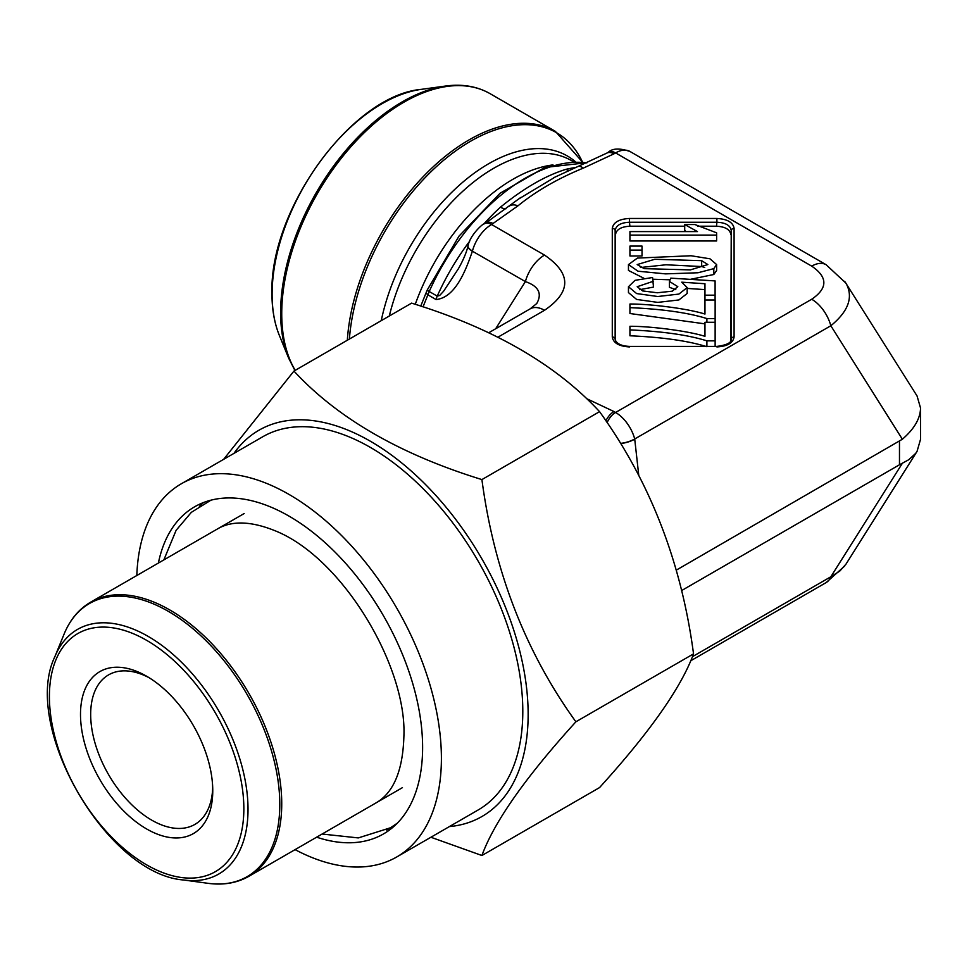 <?xml version="1.0" encoding="UTF-8"?>
<svg xmlns="http://www.w3.org/2000/svg" width="969" height="969" viewBox="0 0 969 969"><rect width="100%" height="100%" fill="white"/><g stroke="black" fill="none" stroke-linecap="round" stroke-linejoin="round"><path stroke-width="1.45" d="M223.621 459.354L293.946 371.066C337.478 418.196 400.136 454.364 481.908 479.582C494.057 571.068 525.38 651.81 575.889 721.796C525.586 777.235 494.251 821.809 481.908 855.506L430.902 837.252M233.941 453.395A223.015 128.756 60 0 1 481.956 558.992A223.015 128.756 60 0 1 449.398 826.581M136.823 575.501A215.457 124.395 60 0 1 181.324 483.773L262.72 436.777A215.457 124.395 60 0 1 478.177 561.172A215.457 124.395 60 0 1 478.177 809.963L396.781 856.947A215.457 124.395 60 0 1 295.085 849.631M181.324 483.773A215.457 124.395 60 0 1 396.781 608.169A215.457 124.395 60 0 1 396.781 856.947M158.383 563.062A188.87 109.049 60 0 1 194.624 506.787A188.87 109.049 60 0 1 383.494 615.836A188.87 109.049 60 0 1 383.494 833.934A188.87 109.049 60 0 1 316.645 837.18M199.396 506.266A188.87 109.049 60 0 1 203.66 502.487M391.742 828.253A188.87 109.049 60 0 1 386.365 830.045M293.946 371.066L411.595 303.14C493.233 328.273 555.891 364.441 599.557 411.655L481.908 479.582M575.889 721.796L693.538 653.869C681.389 562.383 650.066 481.641 599.557 411.655M481.908 855.506L599.557 787.579C649.86 732.14 681.183 687.566 693.538 653.869M715.134 318.571L706.898 318.571C688.111 312.708 662.457 309.075 629.935 307.645L629.935 304.024C650.078 303.891 687.845 308.614 704.96 314.053L704.96 300.015L715.134 300.015L715.134 340.846L706.898 340.846C688.111 334.983 662.457 331.337 629.935 329.908L629.935 326.287C650.078 326.165 687.845 330.877 704.96 336.328L704.96 328.164M706.898 346.708C688.111 340.858 662.457 337.212 629.935 335.783L629.935 329.908M642.023 255.973L629.935 255.973L629.935 246.09L642.023 246.09L642.023 255.973M716.624 264.585L713.814 268.631L697.995 272.761L665.558 273.876L638.026 271.211L628.457 264.585L637.42 258.069L691.091 255.755L709.962 258.808L716.624 264.585L716.624 270.46L713.814 274.506L690.279 279.363M670.088 279.799L652.997 279.229M643.816 278.224L628.457 270.46L628.457 264.585M629.886 226.213C621.19 226.71 616.405 229.471 615.545 234.486L615.145 230.525C615.993 225.389 620.778 222.628 629.487 222.252L629.886 226.213L684.708 226.213M697.559 226.213L716.491 226.213L716.89 222.252C725.599 222.628 730.384 225.389 731.232 230.525A2.883 2.35 -0 0 1 734.09 228.381L734.09 336.994A2.883 2.35 180 0 0 731.232 339.15L731.232 230.525L730.832 340.809M615.545 340.809L615.545 234.486M730.832 234.486C729.972 229.471 725.187 226.71 716.491 226.213M704.96 314.053L704.96 305.889M704.96 323.864L629.935 313.52L629.935 307.645M653.506 281.204L637.178 286.727L642.653 290.93L657.285 292.771L672.304 291.172L677.816 286.667L669.446 281.446L670.754 278.139L715.098 280.913L715.098 295.17L704.96 295.17L704.96 283.735L681.752 282.185L687.178 287.599L687.178 293.474L678.881 299.954L657.769 302.389L636.633 299.445L628.457 292.602L628.457 286.727L635.058 280.332L652.549 277.509L653.506 287.078L639.625 289.695M675.793 289.658L669.446 287.321L669.446 281.446M704.96 289.61L687.178 288.423M684.708 224.542L694.955 224.542L716.624 232.826L716.624 240.978L629.935 240.978L629.935 231.591L697.474 231.591L684.708 224.542L684.708 230.416L686.161 231.591M676.253 570.16L902.369 439.236L830.833 325.754L634.707 438.981L638.777 475.464M681.558 590.593L899.474 464.781L899.474 441.283M844.641 281.264L917.049 395.946L920.55 408.046L920.55 439.284L917.049 451.384L915.632 453.407L908.825 459.694L899.474 464.781M483.567 224.287A165.457 95.531 -60 0 1 500.464 207.16C523.878 188.143 545.717 175.534 565.981 169.333A14.39 10.296 -103.5 0 0 568.803 170.423M706.898 318.571L706.898 322.289M715.098 295.17L715.098 300.015M704.96 295.17L704.96 300.015M687.178 287.599L678.881 294.079L657.769 296.514L636.633 293.571L628.457 286.727M716.624 235.104L629.935 235.104M704.717 267.468L701.665 266.548L666.006 264.779L640.436 267.517M701.665 260.673L654.717 259.28L637.178 264.585L644.252 268.655L690.376 269.891L707.854 264.549L701.665 260.673L701.665 266.548M642.023 250.099L629.935 250.099M704.96 336.328L704.96 322.289L715.134 322.289M715.134 340.846L715.134 346.405M706.898 340.846L706.898 346.405M605.891 420.825A14.39 8.309 -60 0 1 613.983 411.546L615.594 412.479L811.707 299.251A28.779 16.618 60 0 1 830.833 325.754C848.553 311.219 853.592 297.023 845.961 283.178L826.097 264.707L629.983 151.479A28.779 16.618 120 0 0 615.594 152.908L613.983 153.841A14.39 8.309 -120 0 0 606.788 153.126L608.399 152.194C612.602 148.245 619.797 148.015 629.983 151.479M826.024 264.67A28.779 16.618 120 0 0 811.707 266.136L615.594 152.908A14.39 8.309 -120 0 0 608.399 152.194M920.55 408.046C920.308 418.572 914.251 428.964 902.369 439.236M692.423 656.679L830.833 576.773A28.779 16.618 60 0 1 826.097 582.623L690.703 660.785M902.369 463.291L830.833 576.773L839.772 571.104L845.961 564.164L917.049 451.384M613.983 153.841L583.241 168.146C557.781 178.587 536.014 191.147 517.955 205.84L491.562 224.517L544.517 255.089A28.779 16.618 120 0 0 525.392 281.591L472.387 251.201A14.39 4.966 -165.1 0 1 468.039 246.029A14.39 4.966 -165.1 0 1 468.075 245.896M530.2 308.82A28.779 16.618 60 0 1 544.517 310.286C571.48 291.887 571.48 273.488 544.517 255.089M536.741 303.539C542.361 293.498 538.582 286.182 525.392 281.591L495.656 328.77M731.195 339.659C731.123 342.905 726.35 345.158 716.89 346.405L629.487 346.405C621.492 346.042 616.72 343.789 615.182 339.659M629.487 346.926C619.046 346.333 613.316 343.026 612.287 336.994A2.883 2.35 0 0 1 615.145 339.15L615.145 230.525A2.883 2.35 180 0 0 612.287 228.381C613.316 222.361 619.046 219.055 629.487 218.461L629.487 222.252L716.89 222.252L716.89 218.461C727.331 219.055 733.061 222.361 734.09 228.381M500.464 207.16A14.39 5.644 -132.4 0 0 506 208.759M586.681 162.877A165.457 95.531 120 0 0 429.219 291.499L437.237 296.126L439.647 295.484L443.572 291.294L458.494 268.583M518.282 199.239L556.024 176.552M583.241 168.146A14.39 6.795 -112.2 0 0 577.815 166.571M517.955 205.84A14.39 9.581 -129.2 0 0 508.895 206.409M493.173 223.585A14.39 8.309 -120 0 0 485.978 222.87L520.716 197.482M427.365 289.84A5.753 0.824 -155.9 0 0 427.305 289.913A5.753 0.824 -155.9 0 0 429.219 291.499L427.898 294.83A5.753 2.447 -157.9 0 1 426.384 292.069A5.753 2.447 -157.9 0 1 426.493 291.863M620.596 443.56A14.39 4.966 -14.9 0 0 634.756 439.163M420.752 306.107L426.324 292.263M149.226 677.791A86.326 49.843 -120 0 0 108.552 674.896A86.326 49.843 -120 0 0 108.552 774.582A86.326 49.843 -120 0 0 194.878 824.413A86.326 49.843 -120 0 0 212.708 787.749M146.622 676.229L146.622 676.229A93.521 53.998 60 0 1 212.756 790.777A93.521 53.998 60 0 1 146.622 828.955A93.521 53.998 60 0 1 80.5 714.419A93.521 53.998 60 0 1 146.622 676.229L146.622 676.229M612.287 336.994L612.287 228.381M629.487 218.461L716.89 218.461M734.09 336.994C733.061 343.026 727.331 346.333 716.89 346.926M497.957 337.176L544.517 310.286M586.378 398.525L613.983 411.546M811.707 266.136C827.889 277.17 827.889 288.217 811.707 299.251M472.387 251.201C465.411 271.732 454.812 297.834 436.014 299.53L427.898 294.83L423.029 306.87M436.014 299.53A14.39 8.309 -60 0 1 437.237 296.126A165.457 95.531 -60 0 1 469.65 241.233M565.981 169.333A165.457 95.531 -60 0 1 575.392 167.576M731.123 340.071L731.232 339.15M615.145 339.15L615.254 340.071M713.814 268.631L713.814 274.506M607.115 422.629A14.39 8.309 -60 0 1 615.594 412.479A28.779 16.618 60 0 1 634.707 438.981A14.39 4.966 -14.9 0 1 620.487 443.39M484.367 223.803A14.39 8.309 -120 0 1 491.562 224.517A28.779 16.618 120 0 0 472.436 251.019A14.39 4.966 -165.1 0 1 468.088 245.835C469.795 235.261 483.301 223.088 484.367 223.803L485.978 222.87M552.984 164.912A155.391 89.717 120 0 0 415.265 304.314M573.563 161.799L571.419 160.563A155.391 89.717 120 0 0 389.296 316.015M575.465 161.762A157.317 90.832 120 0 0 465.932 179.568A157.317 90.832 120 0 0 381.265 320.642M347.326 340.24A172.652 99.686 -60 0 1 426.723 173.076A172.652 99.686 -60 0 1 555.37 131.36L582.514 162.077A172.07 99.347 120 0 0 451.651 153.889A172.07 99.347 120 0 0 349.385 339.053M555.37 131.36L490.144 93.702A172.652 99.686 120 0 0 357.101 139.96A172.652 99.686 120 0 0 281.737 313.714A172.652 99.686 120 0 0 295.218 370.328M279.351 335.407C274.433 323.283 271.962 309.341 271.962 293.595C269.212 209.57 352.159 95.374 421.406 89.342A155.621 89.851 120 0 0 272.107 294.249A155.621 89.851 120 0 0 279.351 335.407L288.629 358.106A172.07 99.347 -60 0 1 280.622 312.587A172.07 99.347 -60 0 1 445.716 86.023C462.407 83.782 477.22 86.35 490.144 93.702M146.622 640.327A137.501 79.385 -120 0 0 62.428 760.12A137.501 79.385 -120 0 0 230.828 857.335A137.501 79.385 -120 0 0 146.622 640.327M208.081 883.328A157.693 91.038 -120 0 0 277.946 780.033A157.693 91.038 -120 0 0 168.303 611.33A157.693 91.038 -120 0 0 64.136 634.005L54.858 656.703A141.232 81.541 60 0 1 148.148 636.391A141.232 81.541 60 0 1 246.368 787.494A141.232 81.541 60 0 1 183.783 880.009L208.081 883.328C223.427 885.387 237.054 883.038 248.96 876.267L402.45 787.64M244.188 513.522L90.698 602.137A158.262 91.377 60 0 1 169.829 609.973A158.262 91.377 60 0 1 273.222 749.437A158.262 91.377 60 0 1 248.96 876.267M397.326 823.165L390.519 827.756L358.288 837.919L322.108 834.03M163.858 559.9L176.116 530.309L191.353 512.335L210.915 500.186M217.044 529.183C231.724 520.317 251.455 520.995 276.25 531.23C343.317 558.871 407.222 667.132 403.879 736.731C402.789 771.179 393.269 793.369 375.306 803.313M844.641 566.066L826.097 582.623M488.764 332.742L530.128 308.869L536.717 303.539M716.89 346.405L629.487 346.405M458.519 268.546L458.119 269.212C463.085 260.528 466.392 252.788 468.039 245.993L468.1 245.811M606.788 153.126L553.759 177.69M587.141 162.671L544.723 167.492L500.04 193.279L459.015 236.121L427.305 289.913L424.555 296.55M421.406 89.342L445.716 86.023M288.629 358.106L294.927 370.497M90.698 602.137C78.877 609.053 70.022 619.675 64.136 634.005M183.783 880.009C106.808 874.45 21.185 726.169 54.858 656.703"/></g></svg>
